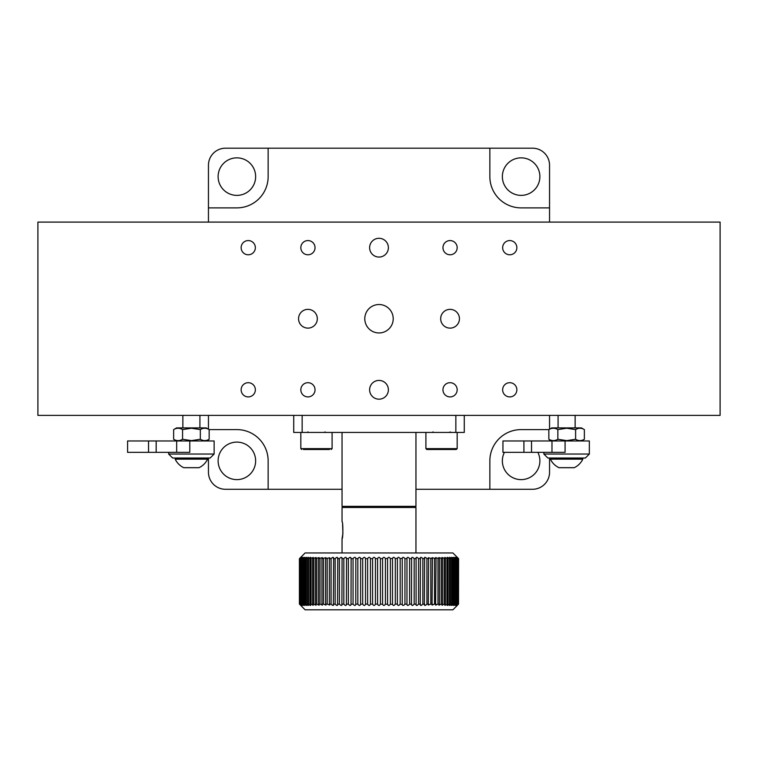 <?xml version="1.0" encoding="UTF-8"?>
<svg xmlns="http://www.w3.org/2000/svg" width="758" height="758" viewBox="0 0 758 758"><rect width="100%" height="100%" fill="white"/><g stroke="black" fill="none" stroke-linecap="round" stroke-linejoin="round"><path stroke-width="1.14" d="M504.411 452.337A18.761 18.761 0 0 0 521.125 479.625A18.761 18.761 0 0 0 537.839 452.337M236.875 479.625A18.761 18.761 0 0 0 255.636 460.864A18.761 18.761 0 0 0 236.875 442.104A18.761 18.761 0 0 0 218.114 460.864A18.761 18.761 0 0 0 236.875 479.625M236.875 195.374A18.761 18.761 0 0 0 255.636 176.614A18.761 18.761 0 0 0 236.875 157.853A18.761 18.761 0 0 0 218.114 176.614A18.761 18.761 0 0 0 236.875 195.374M521.125 195.374A18.761 18.761 0 0 0 539.885 176.614A18.761 18.761 0 0 0 521.125 157.853A18.761 18.761 0 0 0 502.365 176.614A18.761 18.761 0 0 0 521.125 195.374M208.45 222.094L208.45 207.882L236.875 207.882A31.268 31.268 0 0 0 268.142 176.614L268.142 148.189L532.495 148.189A17.055 17.055 0 0 1 549.55 165.244L549.55 222.094M489.858 148.189L489.858 176.614A31.268 31.268 0 0 0 521.125 207.882L549.55 207.882M581.386 440.966L584.361 439.261C581.452 441.052 578.534 441.052 575.606 439.261L575.606 429.596C578.515 427.806 581.433 427.806 584.361 429.596L581.386 427.891L551.824 427.891L548.849 429.596L521.125 429.596A31.268 31.268 0 0 0 489.858 460.864L489.858 489.289L415.952 489.289M342.048 489.289L225.505 489.289A17.055 17.055 0 0 1 208.45 472.234L208.45 458.022M268.142 489.289L268.142 460.864A31.268 31.268 0 0 0 236.875 429.596L209.151 429.596C206.204 427.806 203.267 427.806 200.33 429.596L200.33 439.261L191.452 440.625L182.574 439.261L182.574 429.596L191.452 428.232L200.33 429.596M208.45 429.199L208.45 415.384M549.55 415.384L549.55 429.199M208.45 207.882L208.45 165.244A17.055 17.055 0 0 1 225.505 148.189L268.142 148.189M549.55 439.659L549.55 440.966M549.55 458.022L549.55 472.234A17.055 17.055 0 0 1 532.495 489.289L489.858 489.289M208.45 440.966L208.45 439.659M248.245 382.695A7.106 7.106 0 0 0 241.139 389.801A7.106 7.106 0 0 0 248.245 396.908A7.106 7.106 0 0 0 255.351 389.801A7.106 7.106 0 0 0 248.245 382.695M307.938 382.695A7.106 7.106 0 0 0 300.831 389.801A7.106 7.106 0 0 0 307.938 396.908A7.106 7.106 0 0 0 315.044 389.801A7.106 7.106 0 0 0 307.938 382.695M450.062 382.695A7.106 7.106 0 0 0 442.956 389.801A7.106 7.106 0 0 0 450.062 396.908A7.106 7.106 0 0 0 457.169 389.801A7.106 7.106 0 0 0 450.062 382.695M509.755 382.695A7.106 7.106 0 0 0 502.649 389.801A7.106 7.106 0 0 0 509.755 396.908A7.106 7.106 0 0 0 516.861 389.801A7.106 7.106 0 0 0 509.755 382.695M509.755 240.57A7.106 7.106 0 0 0 502.649 247.676A7.106 7.106 0 0 0 509.755 254.783A7.106 7.106 0 0 0 516.861 247.676A7.106 7.106 0 0 0 509.755 240.57M450.062 240.57A7.106 7.106 0 0 0 442.956 247.676A7.106 7.106 0 0 0 450.062 254.783A7.106 7.106 0 0 0 457.169 247.676A7.106 7.106 0 0 0 450.062 240.57M307.938 240.57A7.106 7.106 0 0 0 300.831 247.676A7.106 7.106 0 0 0 307.938 254.783A7.106 7.106 0 0 0 315.044 247.676A7.106 7.106 0 0 0 307.938 240.57M248.245 240.57A7.106 7.106 0 0 0 241.139 247.676A7.106 7.106 0 0 0 248.245 254.783A7.106 7.106 0 0 0 255.351 247.676A7.106 7.106 0 0 0 248.245 240.57M307.938 309.359A9.38 9.38 0 0 0 298.557 318.739A9.38 9.38 0 0 0 307.938 328.119A9.38 9.38 0 0 0 317.318 318.739A9.38 9.38 0 0 0 307.938 309.359M379 238.296A9.38 9.38 0 0 0 369.62 247.676A9.38 9.38 0 0 0 379 257.057A9.38 9.38 0 0 0 388.38 247.676A9.38 9.38 0 0 0 379 238.296M450.062 309.359A9.38 9.38 0 0 0 440.682 318.739A9.38 9.38 0 0 0 450.062 328.119A9.38 9.38 0 0 0 459.443 318.739A9.38 9.38 0 0 0 450.062 309.359M379 380.421A9.38 9.38 0 0 0 369.62 389.801A9.38 9.38 0 0 0 379 399.182A9.38 9.38 0 0 0 388.38 389.801A9.38 9.38 0 0 0 379 380.421M379 304.526A14.213 14.213 0 0 0 364.788 318.739A14.213 14.213 0 0 0 379 332.951A14.213 14.213 0 0 0 393.212 318.739A14.213 14.213 0 0 0 379 304.526M720.1 222.094L37.9 222.094L37.9 415.384L720.1 415.384L720.1 222.094M415.952 432.439L415.952 506.344L342.048 506.344L342.048 432.439M464.275 415.384L464.275 432.439L293.725 432.439L293.725 415.384M455.852 432.439L455.852 415.384M302.148 432.439L302.148 415.384M415.952 552.961L415.952 507.481L342.048 507.481L342.048 521.693C343.128 521.163 343.128 539.27 342.048 538.749L342.891 533.566M342.9 533.48L342.597 524.555M342.048 552.961L342.048 538.749M304.489 558.646C306.45 556.903 306.8 556.903 305.531 558.646L305.531 604.126C306.8 605.869 306.45 605.869 304.489 604.126L304.489 558.646L303.759 558.646C305.114 556.903 304.82 556.903 302.878 558.646C304.82 556.903 305.114 556.903 303.759 558.646L303.759 604.126C305.114 605.869 304.82 605.869 302.878 604.126L302.878 558.646L302.281 558.646C303.721 556.903 303.484 556.903 301.57 558.646C303.484 556.903 303.721 556.903 302.281 558.646L302.281 604.126C303.721 605.869 303.484 605.869 301.57 604.126L301.097 558.646C302.622 556.903 302.442 556.903 300.566 558.646C302.442 556.903 302.622 556.903 301.097 558.646L301.097 604.126C302.622 605.869 302.451 605.869 300.566 604.126L300.225 558.646C301.826 556.903 301.712 556.903 299.874 558.646C301.712 556.903 301.826 556.903 300.225 558.646L300.225 604.126C301.826 605.869 301.712 605.869 299.874 604.126L299.666 558.646C301.343 556.903 301.277 556.903 299.486 558.646C301.277 556.903 301.343 556.903 299.666 558.646L299.666 604.126C301.343 605.869 301.277 605.869 299.486 604.126L299.419 558.646L299.419 604.126L299.419 558.646L305.095 552.961L452.905 552.961L458.581 558.646L458.514 604.126L458.581 558.646M306.421 557.329L305.531 558.646L306.393 558.646C308.364 556.903 308.762 556.903 307.606 558.646L308.582 558.646C310.553 556.903 311.007 556.903 309.946 558.646L313.225 557.452L312.571 558.646L316.029 557.5L315.461 558.646L319.099 557.556L318.587 558.646L322.406 557.613L321.961 558.646L325.94 557.68L325.561 558.646L329.692 557.746L329.37 558.646L331.075 558.646C332.857 556.903 333.624 556.903 333.378 558.646L335.159 558.646C336.884 556.903 337.689 556.903 337.556 558.646L339.413 558.646C341.081 556.903 341.915 556.903 341.905 558.646L343.829 558.646C345.421 556.903 346.283 556.903 346.406 558.646L348.386 558.646C349.902 556.903 350.783 556.903 351.03 558.646L353.057 558.646C354.488 556.903 355.388 556.903 355.758 558.646L357.833 558.646C359.178 556.903 360.097 556.903 360.59 558.646L362.694 558.646C363.944 556.903 364.873 556.903 365.489 558.646L367.621 558.646C368.767 556.903 369.714 556.903 370.435 558.646L372.585 558.646C373.637 556.903 374.585 556.903 375.418 558.646L377.579 558.646C378.526 556.903 379.474 556.903 380.421 558.646L382.572 558.57M308.402 557.367L307.606 558.646L307.606 604.126L308.582 604.126L308.582 558.646M310.676 557.405L309.946 558.646L309.946 604.126L311.045 604.126L311.045 558.646M333.643 557.85L333.378 604.126L335.159 604.126L335.159 558.646M337.774 557.897L337.556 604.126L339.413 604.126L339.413 558.646M342.076 557.973L341.905 604.126L343.829 604.126L343.829 558.646M346.529 558.049L346.406 604.126L348.386 604.126L348.386 558.646M351.125 558.134L351.03 604.126L353.057 604.126L353.057 558.646M355.824 558.22L355.758 604.126L357.833 604.126L357.833 558.646M360.628 558.305L360.59 604.126L362.694 604.126L362.694 558.646M365.508 558.438L365.489 604.126L367.621 604.126L367.621 558.646M370.444 558.485L370.435 604.126L372.585 604.126L372.585 558.646M375.428 558.57L375.418 604.126L377.579 604.126L377.579 558.646M385.415 558.646L385.415 604.126C384.363 605.869 383.415 605.869 382.582 604.126L382.582 558.646C383.415 556.903 384.353 556.903 385.415 558.646L387.556 558.485M390.379 558.646L390.379 604.126C389.233 605.869 388.286 605.869 387.565 604.126L387.565 558.646C388.286 556.903 389.224 556.903 390.379 558.646L392.492 558.39M397.372 604.467L397.41 558.646C397.893 556.903 398.812 556.903 400.167 558.646L400.167 604.126C398.822 605.869 397.903 605.869 397.41 604.126L395.306 604.126L395.306 558.646L395.306 604.126C394.056 605.869 393.127 605.869 392.511 604.126L392.511 558.646C393.118 556.903 394.046 556.903 395.306 558.646L397.372 558.305M400.167 558.646L402.176 558.22M404.943 558.646L404.943 604.126C403.512 605.869 402.612 605.869 402.242 604.126L402.242 558.646C402.602 556.903 403.502 556.903 404.943 558.646L406.97 558.646L406.875 558.134M411.471 604.723L411.594 558.646C411.717 556.903 412.57 556.903 414.171 558.646L414.171 604.126C412.579 605.869 411.717 605.869 411.594 604.126L409.614 604.126L409.614 558.646L409.614 604.126C408.098 605.869 407.217 605.869 406.97 604.126L406.97 558.646C407.217 556.903 408.098 556.903 409.614 558.646L411.594 558.646L411.471 558.049M414.171 558.646L416.095 558.646L415.924 557.973M420.226 604.875L420.444 558.646C420.311 556.903 421.107 556.903 422.841 558.646L422.841 604.126C421.116 605.869 420.311 605.869 420.444 604.126L418.587 604.126L418.587 558.646L418.587 604.126C416.919 605.869 416.085 605.869 416.095 604.126L416.095 558.646C416.085 556.903 416.909 556.903 418.587 558.646L420.444 558.646L420.226 557.935M424.357 604.95L424.622 558.646C424.366 556.903 425.134 556.903 426.925 558.646L426.925 604.126C425.143 605.869 424.376 605.869 424.622 604.126L422.841 604.126L422.841 558.646L424.622 558.646L424.357 557.822M426.925 558.646L428.63 558.646L428.308 557.746L432.439 558.646L432.06 557.68L436.039 558.646L435.594 557.613L439.413 558.646L438.901 557.556L442.539 558.646L441.971 557.5L445.429 558.646L444.775 557.452L448.054 558.646L447.324 557.405M449.418 558.646L449.418 604.126C447.447 605.869 446.993 605.869 448.054 604.126L448.054 558.646C446.983 556.903 447.438 556.903 449.418 558.646L450.394 558.646L449.598 557.367M451.607 558.646L451.607 604.126C449.636 605.869 449.238 605.869 450.394 604.126L450.394 558.646C449.229 556.903 449.636 556.903 451.607 558.646L452.469 558.646L451.579 557.329M452.469 558.646C451.2 556.903 451.55 556.903 453.511 558.646L454.241 558.646C452.886 556.903 453.18 556.903 455.122 558.646L455.719 558.646C454.279 556.903 454.516 556.903 456.43 558.646L456.903 558.646C455.378 556.903 455.549 556.903 457.434 558.646L457.775 558.646C456.174 556.903 456.288 556.903 458.126 558.646L458.334 558.646C456.657 556.903 456.723 556.903 458.514 558.646C456.723 556.903 456.657 556.903 458.334 558.646L458.334 604.126C456.657 605.869 456.723 605.869 458.514 604.126C456.723 605.869 456.657 605.869 458.334 604.126L458.126 604.126C456.288 605.869 456.174 605.869 457.775 604.126L457.775 558.646C456.174 556.903 456.288 556.903 458.126 558.646L458.126 604.126C456.288 605.869 456.174 605.869 457.775 604.126L457.434 604.126C455.558 605.869 455.378 605.869 456.903 604.126L456.903 558.646C455.378 556.903 455.549 556.903 457.434 558.646L457.434 604.126C455.558 605.869 455.378 605.869 456.903 604.126L456.43 604.126C454.516 605.869 454.279 605.869 455.719 604.126L455.719 558.646C454.279 556.903 454.516 556.903 456.43 558.646L456.43 604.126C454.516 605.869 454.279 605.869 455.719 604.126L455.122 604.126C453.18 605.869 452.886 605.869 454.241 604.126L454.241 558.646C452.886 556.903 453.18 556.903 455.122 558.646L455.122 604.126C453.18 605.869 452.886 605.869 454.241 604.126L453.511 604.126C451.55 605.869 451.2 605.869 452.469 604.126L452.469 558.646M304.489 604.126L303.759 604.126C305.114 605.869 304.82 605.869 302.878 604.126L302.281 604.126C303.721 605.869 303.484 605.869 301.57 604.126L301.097 604.126C302.622 605.869 302.451 605.869 300.566 604.126L300.225 604.126C301.826 605.869 301.712 605.869 299.874 604.126L299.666 604.126C301.343 605.869 301.277 605.869 299.486 604.126L305.095 609.811L452.905 609.811L457.169 605.547M451.579 605.443L452.469 604.126L451.607 604.126M449.598 605.405L450.394 604.126L449.418 604.126M447.324 605.367L448.054 604.126L444.775 605.32L445.429 604.126L445.429 558.646M444.216 558.646L444.216 604.126L445.429 604.126M444.216 604.126L441.971 605.272L442.539 604.126L442.539 558.646M441.222 558.646L441.222 604.126L442.539 604.126M441.222 604.126L438.901 605.216L439.413 604.126L439.413 558.646M437.982 558.646L437.982 604.126L439.413 604.126M437.982 604.126L435.594 605.159L436.039 558.646M434.514 558.646L434.514 604.126L436.039 604.126M434.514 604.126L432.06 605.092L432.439 558.646M430.819 558.646L430.819 604.126L432.439 604.126M430.819 604.126L428.308 605.026L428.63 558.646M426.925 604.126L428.63 604.126M415.924 604.799L416.095 604.126L414.171 604.126M406.875 604.638L406.97 604.126L404.943 604.126M402.176 604.552L400.167 604.126M392.492 604.382L390.379 604.126M387.556 604.287L385.415 604.126M382.572 604.192L380.421 604.126C379.474 605.869 378.526 605.869 377.579 604.126M372.585 604.126C373.647 605.869 374.585 605.869 375.418 604.126L375.428 604.192M367.621 604.126C368.776 605.869 369.714 605.869 370.435 604.126L370.444 604.268M362.694 604.126C363.954 605.869 364.882 605.869 365.489 604.126L365.508 604.344M357.833 604.126C359.188 605.869 360.107 605.869 360.59 604.126L360.628 604.467M353.057 604.126C354.498 605.869 355.398 605.869 355.758 604.126L355.824 604.552M348.386 604.126C349.902 605.869 350.783 605.869 351.03 604.126L351.125 604.638M343.829 604.126C345.43 605.869 346.283 605.869 346.406 604.126L346.529 604.723M339.413 604.126C341.091 605.869 341.915 605.869 341.905 604.126L342.076 604.799M335.159 604.126C336.893 605.869 337.689 605.869 337.556 604.126L337.774 604.837M329.37 558.646L329.37 604.126L331.075 604.126C332.866 605.869 333.634 605.869 333.378 604.126L333.643 604.931M329.37 604.126L329.692 605.026L327.181 604.126L327.181 558.646M325.561 558.646L325.561 604.126L327.181 604.126M325.561 604.126L325.94 605.092L323.486 604.126L323.486 558.646M321.961 558.646L321.961 604.126L323.486 604.126M321.961 604.126L322.406 605.159L320.018 604.126L320.018 558.646M318.587 558.646L318.587 604.126L320.018 604.126M318.587 604.126L319.099 605.216L316.778 604.126L316.778 558.646M315.461 558.646L315.461 604.126L316.778 604.126M315.461 604.126L316.029 605.272L313.784 604.126L313.784 558.646M312.571 558.646L312.571 604.126L313.784 604.126M312.571 604.126L313.225 605.32L311.045 604.126M308.582 604.126C310.562 605.869 311.017 605.869 309.946 604.126L310.676 605.367M306.421 605.443L305.531 604.126L306.393 604.126C308.364 605.869 308.771 605.869 307.606 604.126L308.402 605.405M331.075 604.126L331.075 558.646M306.393 604.126L306.393 558.646M453.511 558.646L453.511 604.126M446.955 558.646L446.955 604.126M380.421 558.646L380.421 604.126M401.74 507.481L401.74 506.344M356.26 507.481L356.26 506.344M550.403 458.022L550.403 459.159L582.807 459.159L582.807 458.022M550.403 459.159A17.946 17.946 0 0 0 558.968 467.686L574.242 467.686A17.946 17.946 0 0 0 582.807 459.159M207.597 459.159A17.946 17.946 0 0 1 199.032 467.686L183.758 467.686A17.946 17.946 0 0 1 175.193 459.159L207.597 459.159L207.597 458.022M195.99 467.686L198.141 467.686M156.176 440.966L156.176 452.337L127.581 452.337L127.581 440.966L189.784 440.966L189.784 452.337L176.671 452.337L176.671 440.966M214.135 454.042L210.156 458.022L172.635 458.022L168.655 454.042L214.135 454.042L214.135 440.966L189.784 440.966M156.176 452.337L176.671 452.337M531.529 440.966L531.529 452.337L502.942 452.337L502.942 440.966L565.08 440.966L565.08 452.337L551.976 452.337L551.976 440.966M589.345 454.042L585.365 458.022L547.845 458.022L543.865 454.042L589.345 454.042L589.345 440.966L565.08 440.966M531.529 452.337L551.976 452.337M206.176 440.966L209.151 439.261L209.151 429.596L206.176 427.891L176.614 427.891L173.639 429.596C176.605 427.806 179.589 427.806 182.574 429.596M209.151 439.261C206.223 441.052 203.277 441.052 200.33 439.261M182.574 439.261C179.599 441.052 176.623 441.052 173.639 439.261L173.639 429.596M173.639 439.261L176.614 440.966M575.606 439.261L566.728 440.625L557.85 439.261C554.856 441.052 551.862 441.052 548.849 439.261L548.849 429.596C551.843 427.806 554.847 427.806 557.85 429.596L566.728 428.232L575.606 429.596M584.361 439.261L584.361 429.596M557.85 439.261L557.85 429.596M548.849 439.261L551.824 440.966M453.132 449.494L426.754 449.494L425.901 448.641L457.169 448.641L456.316 449.494L453.132 449.494M329.541 449.494L303.389 449.494M320.947 449.494L308.07 449.494M148.53 452.337L148.53 440.966M523.911 452.337L523.911 440.966M300.831 432.439L300.831 448.641L332.099 448.641L331.246 449.494M558.077 415.384L558.077 427.891M575.133 415.384L575.133 427.891M199.923 415.384L199.923 427.891M182.868 415.384L182.868 427.891M175.193 459.159L175.193 458.022M168.655 454.042L168.655 452.337M543.865 454.042L543.865 452.337M450.062 431.87L450.631 432.439M425.901 432.439L425.901 448.641M457.169 432.439L457.169 448.641M433.007 431.87L432.439 432.439M307.938 431.87L307.369 432.439M332.099 432.439L332.099 448.641M324.993 431.87L325.561 432.439M300.831 448.641L301.684 449.494"/></g></svg>
